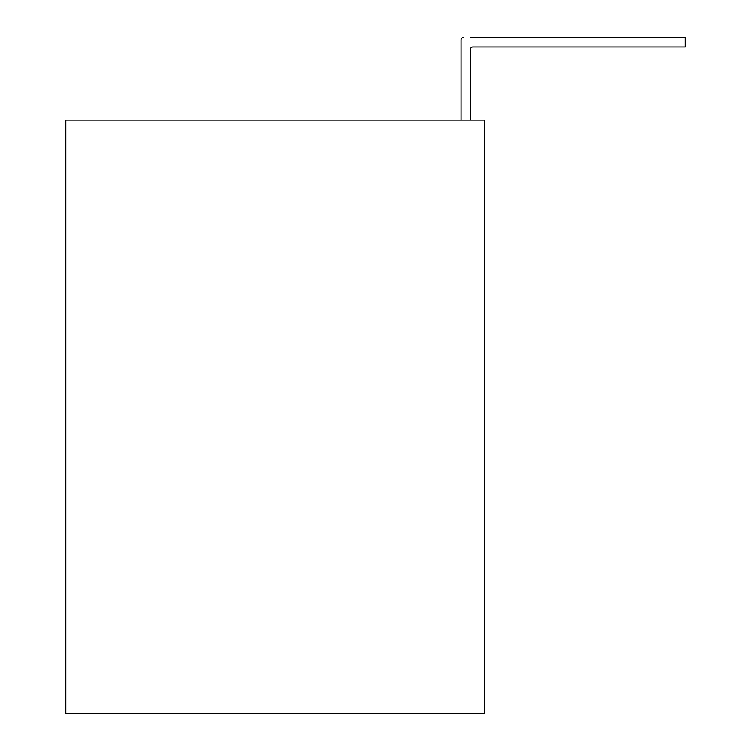 <?xml version="1.0" encoding="UTF-8"?>
<svg xmlns="http://www.w3.org/2000/svg" width="751" height="751" viewBox="0 0 751 751"><rect width="100%" height="100%" fill="white"/><g stroke="black" fill="none" stroke-linecap="round" stroke-linejoin="round"><path stroke-width="1.13" d="M470.455 120.122L470.455 49.35A2.356 2.356 0 0 1 472.811 46.984L685.137 46.984L685.137 37.55L470.455 37.55M484.611 120.122L65.863 120.122L65.863 713.45L484.611 713.45L484.611 120.122M463.376 37.55A2.356 2.356 0 0 0 461.02 39.906L461.02 120.122M470.455 49.35A2.356 2.356 0 0 1 472.811 46.984M484.611 439.776L484.611 381.01M484.667 439.776L484.611 453.839"/></g></svg>
